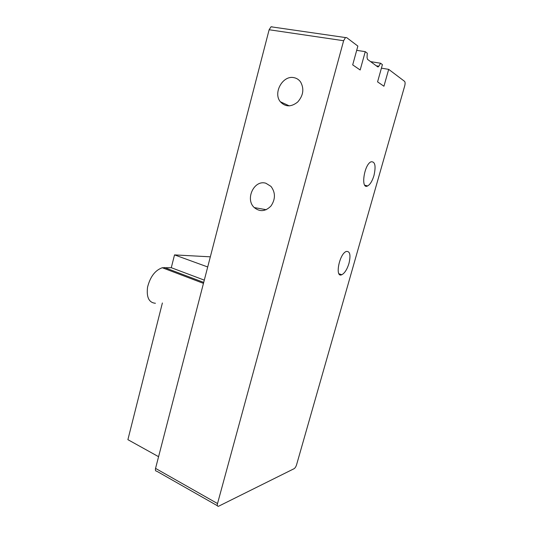 <?xml version="1.0" encoding="UTF-8"?>
<svg xmlns="http://www.w3.org/2000/svg" width="533" height="533" viewBox="0 0 533 533"><rect width="100%" height="100%" fill="white"/><g stroke="black" fill="none" stroke-linecap="round" stroke-linejoin="round"><path stroke-width="0.8" d="M348.975 263.395C347.103 269.398 344.711 273.176 341.8 274.728C334.657 278.239 339.228 253.868 346.25 251.469C349.988 251.016 350.901 254.994 348.975 263.395M373.966 175.544C372.294 181.027 370.182 184.491 367.63 185.944C360.541 189.901 363.972 164.624 371.028 161.799C375.105 161.359 376.085 165.943 373.966 175.544M388.69 69.357L383.933 86.226L377.571 81.875L382.408 64.613L380.582 63.234L378.843 66.252L377.77 66.898L367.497 59.343L367.044 57.517L367.277 53.187L365.252 51.661L360.175 69.99L352.693 64.873L357.863 46.085L346.623 37.59L345.491 37.563L343.632 40.721L217.524 503.552C217.071 505.511 217.371 506.437 218.423 506.317L294.116 468.687C295.115 468.027 295.935 466.721 296.575 464.776L404.72 85.84C405.273 83.608 405.22 82.109 404.567 81.349L388.69 69.357L381.415 68.164M356.69 50.349L365.252 51.661M370.622 61.641L380.582 63.234M162.385 302.977L127.893 439.665L158.581 456.694M217.411 505.744L156.689 471.179C155.536 471.199 155.156 470.273 155.549 468.394L269.132 29.748L343.632 40.721M272.276 26.85L271.017 26.797L269.132 29.748M265.914 183.259C254.188 179.381 244.84 199.175 254.261 207.577C259.944 212.121 265.554 211.561 271.084 205.878C275.568 199.036 275.534 192.54 270.984 186.397L265.914 183.259M293.95 77.658C282.796 75.026 272.849 92.889 280.331 101.743C285.382 107.086 291.165 107.18 297.68 102.03C303.33 95.554 304.316 88.898 300.639 82.049C298.946 79.664 296.714 78.198 293.95 77.658M155.423 303.27C148.947 302.664 146.328 297.287 147.561 287.147C150.219 276.754 155.123 270.284 162.285 267.733L171.286 267.706L174.524 254.894L210.328 256.826M207.703 266.966L174.524 254.894M204.292 280.138L171.286 267.706M155.549 468.394L217.524 503.552M203.706 282.403L164.397 267.513M376.338 65.845L378.843 66.252M341.8 274.728L338.975 273.789M367.63 185.944L364.779 185.211M203.459 283.369L162.285 267.733M271.017 26.797L345.491 37.563M289.326 105.9L280.331 101.743M266.24 209.709L254.261 207.577M377.65 66.812L378.263 66.905"/></g></svg>
